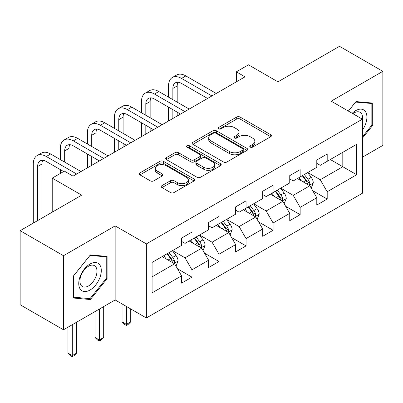 <?xml version="1.0" encoding="UTF-8"?>
<svg xmlns="http://www.w3.org/2000/svg" width="403" height="403" viewBox="0 0 403 403"><rect width="100%" height="100%" fill="white"/><g stroke="black" fill="none" stroke-linecap="round" stroke-linejoin="round"><path stroke-width="0.6" d="M250.268 147.135A1.683 0.972 0 0 0 252.651 147.135L270.73 136.698A2.408 1.39 0 0 0 271.436 135.715A2.408 1.39 0 0 0 270.73 134.733L240.097 117.046A2.408 1.39 0 0 0 236.697 117.046L218.612 127.484A1.683 0.972 0 0 0 218.119 128.174A1.683 0.972 0 0 0 218.612 128.859A1.683 0.972 0 0 0 220.995 128.859L223.338 127.509A7.702 4.448 0 0 1 234.229 127.509L236.783 128.985A7.702 4.448 0 0 1 239.034 132.129A7.702 4.448 0 0 1 236.783 135.272L234.44 136.622A1.683 0.972 0 0 0 233.947 137.312A1.683 0.972 0 0 0 234.44 137.997A1.683 0.972 0 0 0 236.823 137.997L239.165 136.647A7.702 4.448 0 0 1 250.056 136.647L252.605 138.118A7.702 4.448 0 0 1 254.862 141.267A7.702 4.448 0 0 1 252.605 144.41L250.268 145.76A1.683 0.972 0 0 0 249.774 146.445A1.683 0.972 0 0 0 250.268 147.135L250.268 145.76M161.986 185.627A2.408 1.39 0 0 0 161.281 186.609A2.408 1.39 0 0 0 161.986 187.591L170.58 192.553A2.408 1.39 0 0 0 173.985 192.553L194.065 180.957A2.408 1.39 0 0 0 194.77 179.975A2.408 1.39 0 0 0 194.065 178.992L163.432 161.306A2.408 1.39 0 0 0 160.031 161.306L139.947 172.902A2.408 1.39 0 0 0 139.242 173.884A2.408 1.39 0 0 0 139.947 174.867L150.329 180.861A2.408 1.39 0 0 0 153.734 180.861L162.328 175.899A2.408 1.39 0 0 0 163.034 174.917A2.408 1.39 0 0 0 162.328 173.935L157.18 170.963A6.438 3.718 0 0 1 155.296 168.333A6.438 3.718 0 0 1 159.266 164.898A6.438 3.718 0 0 1 166.283 165.704L186.448 177.345A6.438 3.718 0 0 1 188.337 179.975A6.438 3.718 0 0 1 184.362 183.41A6.438 3.718 0 0 1 177.345 182.604L173.985 180.665A2.408 1.39 0 0 0 170.58 180.665L161.986 185.627L161.986 187.591M362.393 157.215L382.85 145.407L382.85 71.331L339.507 46.31L277.959 81.844L248.485 64.828L236.349 71.835L245.019 76.837L73.029 176.136L64.359 171.129L52.224 178.136L52.224 212.169M63.493 255.714L63.493 329.785L115.157 299.953L115.157 225.881L63.493 255.714L20.15 230.687L81.698 195.153L52.224 178.136M115.157 225.881L146.365 243.901L362.393 119.177L362.393 193.254L146.365 317.972L146.365 243.901M382.85 71.331L331.185 101.163L362.393 119.177M223.509 161.996A2.408 1.39 0 0 0 226.909 161.996L246.989 150.4A2.408 1.39 0 0 0 247.694 149.417A2.408 1.39 0 0 0 246.989 148.435L216.361 130.753A2.408 1.39 0 0 0 212.955 130.753L192.876 142.345A2.408 1.39 0 0 0 192.171 143.327A2.408 1.39 0 0 0 192.876 144.309L223.509 161.996M187.677 147.498A1.683 0.972 0 0 1 189.385 147.735L189.385 145.735L220.527 163.714A2.408 1.39 0 0 1 221.232 164.696A2.408 1.39 0 0 1 220.527 165.678L200.447 177.275A2.408 1.39 0 0 1 197.042 177.275L166.414 159.588L166.414 157.623A2.408 1.39 0 0 0 165.709 158.606A2.408 1.39 0 0 0 166.414 159.588M166.414 157.623L175.008 152.661A2.408 1.39 0 0 1 178.408 152.661L190.831 159.835A2.408 1.39 0 0 0 194.236 159.835L199.938 156.54A2.408 1.39 0 0 0 200.644 155.558A2.408 1.39 0 0 0 199.938 154.576L187.002 147.11A1.683 0.972 0 0 1 186.508 146.425A1.683 0.972 0 0 1 187.551 145.523A1.683 0.972 0 0 1 189.385 145.735M63.493 329.785L20.15 304.759L20.15 230.687M177.486 268.776L191.964 277.133L191.964 269.824L208.608 260.217L208.608 267.521L219.01 261.517L219.01 254.212L235.654 244.601L235.654 251.91L246.057 245.901L246.057 238.596L262.701 228.985L262.701 236.294L273.103 230.289L273.103 222.98L289.747 213.368L289.747 220.678L300.149 214.673L300.149 207.364L316.793 197.757L316.793 205.062L327.196 199.057L327.196 191.747L356.67 174.736L356.67 144.304L342.802 152.309L342.802 166.726L356.67 174.736M191.964 277.133L181.562 283.138L181.562 275.833L152.087 292.85L152.087 262.418L181.562 245.402L181.562 238.092L191.964 232.088L191.964 239.397L208.608 229.786L208.608 222.481L219.01 216.471L219.01 223.781L235.654 214.169L235.654 206.865L246.057 200.86L246.057 208.165L262.701 198.558L262.701 191.249L273.103 185.244L273.103 192.548L289.747 182.942L289.747 175.632L300.149 169.628L300.149 176.937L316.793 167.326L316.793 160.016L327.196 154.011L327.196 161.321L356.67 144.304M189.188 240.999L201.671 248.203L185.027 257.814L172.544 250.606M181.562 241.397L185.027 243.402L191.964 239.397M185.027 257.814L191.964 269.824M201.671 248.203L208.608 260.217M216.235 225.383L228.718 232.591L212.074 242.198L199.591 234.989M208.608 225.781L212.074 227.786L219.01 223.781M212.074 242.198L219.01 254.212M228.718 232.591L235.654 244.601M243.281 209.767L255.764 216.975L239.12 226.582L226.637 219.378M235.654 210.17L239.12 212.169L246.057 208.165M239.12 226.582L246.057 238.596M255.764 216.975L262.701 228.985M270.327 194.15L282.81 201.359L266.166 210.971L253.683 203.762M262.701 194.553L266.166 196.553L273.103 192.548M266.166 210.971L273.103 222.98M282.81 201.359L289.747 213.368M297.374 178.539L309.862 185.743L293.218 195.354L280.73 188.146M289.747 178.937L293.218 180.937L300.149 176.937M293.218 195.354L300.149 207.364M309.862 185.743L316.793 197.757M330.319 159.517L342.802 166.726L320.264 179.738L307.776 172.529M316.793 163.321L320.264 165.326L327.196 161.321M320.264 179.738L327.196 191.747M115.157 299.953L146.365 317.972M236.349 71.835L236.349 81.844M152.087 276.831L174.625 263.819L162.142 256.61M174.625 263.819L181.562 275.833M312.718 190.7L327.196 199.057M285.672 206.316L300.149 214.673M258.625 221.927L273.103 230.289M231.579 237.543L246.057 245.901M204.533 253.16L219.01 261.517M362.393 138.209L372.71 125.378L372.71 103.072L355.975 101.576L348.348 111.072M73.638 298.044L90.368 299.54L107.097 278.725L107.097 256.419L90.368 254.923L73.638 275.738L73.638 298.044M371.843 124.88L372.71 125.378M106.231 278.226L107.097 278.725M88.6 298.517L90.368 299.54M250.938 147.372L252.605 146.41A7.702 4.448 0 0 0 254.862 143.267L254.862 141.267M239.034 132.129L239.034 134.128A7.702 4.448 0 0 1 236.783 137.272L235.115 138.234M270.7 136.713L240.097 119.046A2.408 1.39 0 0 0 236.697 119.046L219.287 129.096M246.958 150.42L216.361 132.753A2.408 1.39 0 0 0 212.955 132.753L192.906 144.329M242.737 150.107A1.683 0.972 0 0 0 243.231 149.417A1.683 0.972 0 0 0 242.737 148.732L215.847 133.207A1.683 0.972 0 0 0 213.464 133.207L211.001 134.632A7.702 4.448 0 0 0 208.744 137.776A7.702 4.448 0 0 0 211.001 140.919L229.378 151.533A7.702 4.448 0 0 0 240.269 151.533L242.737 150.107L242.737 152.107A1.683 0.972 0 0 0 243.231 151.422L243.231 149.417M208.744 137.776L208.744 139.781A7.702 4.448 0 0 0 211.001 142.924L211.001 140.919M242.737 152.107L240.269 153.533A7.702 4.448 0 0 1 229.378 153.533L211.001 142.924M166.444 159.608L175.008 154.661L175.008 152.661M200.644 155.558L200.644 157.563A2.408 1.39 0 0 1 199.938 158.545L194.236 161.835A2.408 1.39 0 0 1 190.831 161.835L178.408 154.661A2.408 1.39 0 0 0 175.008 154.661M189.385 147.735L220.496 165.698M203.722 167.275A6.438 3.718 0 0 0 210.739 168.081A6.438 3.718 0 0 0 214.713 164.651A6.438 3.718 0 0 0 212.829 162.021L205.721 157.916A2.408 1.39 0 0 0 202.321 157.916L196.619 161.21A2.408 1.39 0 0 0 195.913 162.192A2.408 1.39 0 0 0 196.619 163.175L203.722 167.275L203.722 169.28A6.438 3.718 0 0 0 210.739 170.086A6.438 3.718 0 0 0 214.713 166.651L214.713 164.651M195.913 162.192L195.913 164.192A2.408 1.39 0 0 0 196.619 165.175L196.619 163.175M203.722 169.28L196.619 165.175M188.337 179.975L188.337 181.98A6.438 3.718 0 0 1 184.362 185.41A6.438 3.718 0 0 1 177.345 184.604L173.985 182.665A2.408 1.39 0 0 0 170.58 182.665L162.021 187.607M155.296 168.333L155.296 170.333A6.438 3.718 0 0 0 157.18 172.963L157.18 170.963M162.293 175.915L157.18 172.963M194.034 180.977L163.432 163.311A2.408 1.39 0 0 0 160.031 163.311L139.982 174.887M311.227 188.115L313.292 182.922A6.498 3.753 -120 0 0 311.217 177.391L307.64 172.61M301.404 180.861L298.971 177.617M308.854 185.163L309.64 184.332L309.781 183.199A6.498 3.753 -120 0 0 307.922 179.29L304.346 174.514M302.718 175.451L306.688 180.751A3.31 1.909 60 0 1 307.288 181.758L309.781 183.199M302.265 175.713L305.842 180.489A6.498 3.753 60 0 1 307.701 184.398M168.525 97.138L168.525 85.925A18.387 10.619 60 0 1 172.333 77.507L176.665 75.008A18.387 10.619 60 0 1 185.864 75.915L216.235 93.456M172.333 77.507A18.387 10.619 60 0 1 181.526 78.419L211.902 95.954M207.57 98.458L181.526 83.426A12.261 7.078 -120 0 0 175.396 82.817A12.261 7.078 -120 0 0 172.857 88.428L172.857 99.642M177.96 82.252A12.261 7.078 -120 0 0 177.194 85.925L177.194 102.14M172.857 109.651L172.857 118.497M177.194 112.15L177.194 115.993M168.525 121.001L168.525 107.148M362.393 130.189A15.939 9.204 120 0 0 365.39 124.557A15.939 9.204 120 0 0 364.398 110.447A15.939 9.204 120 0 0 352.182 113.283M370.765 102.896L371.843 103.516L371.843 125.132L362.393 136.884M348.378 111.087L355.632 102.07L371.843 103.516M362.393 120.023A12.065 6.967 120 0 0 360.086 112.321A12.065 6.967 120 0 0 352.882 113.686M90.02 290.044A15.939 9.204 120 0 0 101.289 270.524A15.939 9.204 120 0 0 90.02 264.02A15.939 9.204 120 0 0 78.751 283.541A15.939 9.204 120 0 0 90.02 290.044M88.438 285.974A12.065 6.967 120 0 0 96.322 275.34A12.065 6.967 120 0 0 94.473 265.668A12.065 6.967 120 0 0 88.438 266.267A12.065 6.967 120 0 0 80.555 276.901A12.065 6.967 120 0 0 82.408 286.568A12.065 6.967 120 0 0 88.438 285.974M73.809 275.587L90.02 255.416L106.231 256.867L106.231 278.478L90.02 298.648L73.809 297.197L73.774 275.566M105.158 256.248L106.231 256.867M284.18 203.732L286.246 198.538A6.498 3.753 -120 0 0 284.17 193.002L280.594 188.226M274.357 196.478L271.924 193.233M281.808 200.78L282.594 199.948L282.735 198.815A6.498 3.753 -120 0 0 280.876 194.906L277.299 190.13M275.672 191.067L279.642 196.367A3.31 1.909 60 0 1 280.241 197.374L282.735 198.815M275.219 191.329L278.795 196.105A6.498 3.753 60 0 1 280.654 200.014M257.134 219.348L259.2 214.149A6.498 3.753 -120 0 0 257.124 208.618L253.547 203.842M247.311 212.089L244.878 208.845M254.761 216.396L255.547 215.56L255.688 214.426A6.498 3.753 -120 0 0 253.83 210.522L250.253 205.742M248.626 206.684L252.595 211.983A3.31 1.909 60 0 1 253.195 212.986L255.688 214.426M248.172 206.946L251.749 211.721A6.498 3.753 60 0 1 253.608 215.63M141.478 112.754L141.478 101.541A18.387 10.619 60 0 1 145.287 93.123L149.619 90.62A18.387 10.619 60 0 1 158.817 91.531L189.188 109.067M145.287 93.123A18.387 10.619 60 0 1 154.48 94.035L184.856 111.571M180.524 114.074L154.48 99.037A12.261 7.078 -120 0 0 148.349 98.433A12.261 7.078 -120 0 0 145.81 104.045L145.81 115.253M150.913 97.869A12.261 7.078 -120 0 0 150.148 101.541L150.148 117.757M145.81 125.262L145.81 134.113M150.148 127.766L150.148 131.61M141.478 136.617L141.478 122.764M114.432 128.366L114.432 117.157A18.387 10.619 60 0 1 118.24 108.739L122.572 106.236A18.387 10.619 60 0 1 131.771 107.148L162.142 124.683M118.24 108.739A18.387 10.619 60 0 1 127.434 109.651L157.81 127.187M153.472 129.69L127.434 114.654A12.261 7.078 -120 0 0 121.303 114.049A12.261 7.078 -120 0 0 118.764 119.661L118.764 130.869M123.867 113.48A12.261 7.078 -120 0 0 123.101 117.157L123.101 133.373M118.764 140.879L118.764 149.73M123.101 143.382L123.101 147.226M114.432 152.233L114.432 138.38M230.088 234.964L232.153 229.765A6.498 3.753 -120 0 0 230.078 224.234L226.501 219.459M220.26 227.705L217.832 224.461M227.715 232.007L228.501 231.176L228.642 230.042A6.498 3.753 -120 0 0 226.783 226.133L223.207 221.358M221.579 222.3L225.549 227.599A3.31 1.909 60 0 1 226.148 228.602L228.642 230.042M221.126 222.562L224.703 227.337A6.498 3.753 60 0 1 226.562 231.246M126.396 306.441L126.396 324.36L130.728 321.856L130.728 308.945M130.728 321.856L128.129 324.46L126.396 325.463L124.658 324.46L122.059 321.856L122.059 303.938M122.059 321.856L126.396 324.36L126.396 325.463M203.041 250.575L205.107 245.382A6.498 3.753 -120 0 0 203.031 239.85L199.455 235.07M193.213 243.321L190.785 240.077M200.669 247.623L201.455 246.792L201.596 245.659A6.498 3.753 -120 0 0 199.737 241.75L196.16 236.974M194.533 237.911L198.503 243.211A3.31 1.909 60 0 1 199.102 244.218L201.596 245.659M194.08 238.173L197.656 242.954A6.498 3.753 60 0 1 199.515 246.858M99.35 309.086L99.35 339.976L103.682 337.472L103.682 306.582M103.682 337.472L101.082 340.077L99.35 341.079L97.612 340.077L95.012 337.472L95.012 311.584M95.012 337.472L99.35 339.976L99.35 341.079M175.995 266.192L178.061 260.998A6.498 3.753 -120 0 0 175.985 255.462L172.408 250.686M166.167 258.938L163.739 255.693M173.622 263.24L174.408 262.408L174.549 261.275A6.498 3.753 -120 0 0 172.691 257.366L169.114 252.59M167.487 253.527L171.456 258.827A3.31 1.909 60 0 1 172.056 259.834L174.549 261.275M167.033 253.789L170.61 258.565A6.498 3.753 60 0 1 172.469 262.474M72.303 324.697L72.303 355.592L76.635 353.088L76.635 322.199M76.635 353.088L74.036 355.693L72.303 356.69L70.565 355.693L67.966 353.088L67.966 327.201M67.966 353.088L72.303 355.592L72.303 356.69M87.386 143.982L87.386 132.773A18.387 10.619 60 0 1 91.194 124.356L95.526 121.852A18.387 10.619 60 0 1 104.725 122.764L135.096 140.299M91.194 124.356A18.387 10.619 60 0 1 100.387 125.262L130.763 142.803M126.426 145.307L100.387 130.27A12.261 7.078 -120 0 0 94.257 129.66A12.261 7.078 -120 0 0 91.718 135.277L91.718 146.485M96.821 129.096A12.261 7.078 -120 0 0 96.055 132.773L96.055 148.989M91.718 156.495L91.718 165.346M96.055 158.999L96.055 162.842M87.386 167.844L87.386 153.991M60.339 159.598L60.339 148.39A18.387 10.619 60 0 1 64.148 139.967L68.48 137.468A18.387 10.619 60 0 1 77.678 138.375L108.049 155.916M64.148 139.967A18.387 10.619 60 0 1 73.341 140.879L103.717 158.419M99.38 160.918L73.341 145.886A12.261 7.078 -120 0 0 67.21 145.276A12.261 7.078 -120 0 0 64.671 150.888L64.671 162.102M69.774 144.712A12.261 7.078 -120 0 0 69.009 148.39L69.009 164.605M60.339 173.451L60.339 169.608M33.293 223.101L33.293 164.001A18.387 10.619 60 0 1 37.101 155.583L41.433 153.08A18.387 10.619 60 0 1 50.627 153.991L81.003 171.532M37.101 155.583A18.387 10.619 60 0 1 46.295 156.495L76.671 174.031M63.669 171.532L46.295 161.502A12.261 7.078 -120 0 0 40.164 160.893A12.261 7.078 -120 0 0 37.625 166.504L37.625 220.597M42.728 160.329A12.261 7.078 -120 0 0 41.962 164.001L41.962 218.094M252.605 146.41L252.605 144.41M234.44 137.997L234.44 136.622M236.783 137.272L236.783 135.272M218.612 128.859L218.612 127.484M236.697 119.046L236.697 117.046M240.097 119.046L240.097 117.046M270.73 136.698L270.73 134.733M192.876 144.309L192.876 142.345M212.955 132.753L212.955 130.753M216.361 132.753L216.361 130.753M246.989 150.4L246.989 148.435M229.378 153.533L229.378 151.533M240.269 153.533L240.269 151.533M178.408 154.661L178.408 152.661M190.831 161.835L190.831 159.835M194.236 161.835L194.236 159.835M199.938 158.545L199.938 156.54M220.527 165.678L220.527 163.714M170.58 182.665L170.58 180.665M173.985 182.665L173.985 180.665M177.345 184.604L177.345 182.604M162.328 175.899L162.328 173.935M139.947 174.867L139.947 172.902M160.031 163.311L160.031 161.306M163.432 163.311L163.432 161.306M194.065 180.957L194.065 178.992M309.217 185.375L313.247 183.048M307.922 179.29L311.217 177.391M303.303 181.96L305.842 180.489M185.864 75.915L181.526 78.419M177.194 85.925L172.857 88.428M282.171 200.991L286.201 198.664M280.876 194.906L284.17 193.002M276.257 197.576L278.795 196.105M255.124 216.602L259.154 214.275M253.83 210.522L257.124 208.618M249.21 213.187L251.749 211.721M158.817 91.531L154.48 94.035M150.148 101.541L145.81 104.045M131.771 107.148L127.434 109.651M123.101 117.157L118.764 119.661M228.078 232.219L232.108 229.891M226.783 226.133L230.078 224.234M222.164 228.803L224.703 227.337M201.032 247.835L205.062 245.508M199.737 241.75L203.031 239.85M195.117 244.419L197.656 242.954M173.985 263.451L178.015 261.124M172.691 257.366L175.985 255.462M168.071 260.036L170.61 258.565M104.725 122.764L100.387 125.262M96.055 132.773L91.718 135.277M77.678 138.375L73.341 140.879M69.009 148.39L64.671 150.888M50.627 153.991L46.295 156.495M41.962 164.001L37.625 166.504"/></g></svg>
